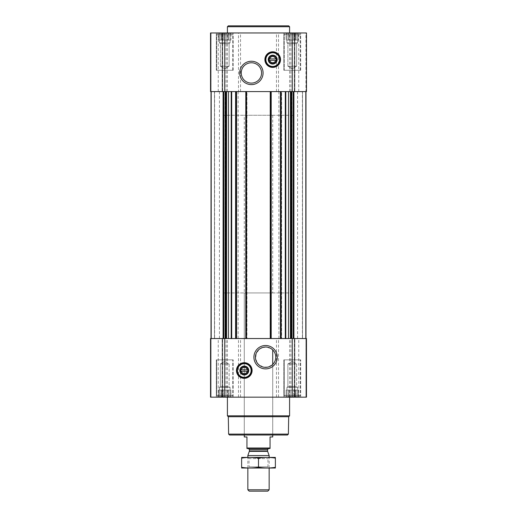 <?xml version="1.0" encoding="UTF-8"?>
<svg xmlns="http://www.w3.org/2000/svg" width="517" height="517" viewBox="0 0 517 517"><rect width="100%" height="100%" fill="white"/><g stroke="black" fill="none" stroke-linecap="round" stroke-linejoin="round"><path stroke-width="0.39" stroke-dasharray="2.58 1.94" d="M272.181 349.434L272.711 349.919A10.166 10.166 0 0 1 272.711 364.466L268.239 367.012L263.205 367.07L258.177 364.13L255.572 358.837L256.348 352.995L260.232 348.568L265.609 347.023L270.675 348.38M285.681 32.959L298.832 32.959L285.681 32.959L298.832 32.959L285.681 32.959L286.929 33.566L285.681 32.959M286.929 33.198L286.929 33.566L286.929 33.198L288.357 33.566L286.101 33.198L286.929 33.566L286.929 33.198L288.357 33.566L289.177 33.198L288.357 33.566L286.929 33.198L286.929 40.061L286.929 33.566L286.929 40.061L286.101 40.061L286.101 33.198L286.101 40.061L288.357 40.061L288.357 33.566L289.177 33.198L290.825 33.566L289.177 33.198L288.357 33.566L288.357 40.061L289.177 40.061L289.177 33.198L290.825 33.566L292.254 33.198L290.825 33.566L289.177 33.198L289.177 40.061L290.825 40.061L290.825 33.566L292.254 33.198L293.682 33.566L292.254 33.198L290.825 33.566L290.825 40.061L292.254 40.061L292.254 33.198L293.682 33.566L295.336 33.198L293.682 33.566L292.254 33.198L292.254 40.061L293.682 40.061L293.682 33.566L295.336 33.198L296.157 33.566L295.336 33.198L293.682 33.566L293.682 40.061L295.336 40.061L295.336 33.198L296.157 33.566L297.585 33.198L296.157 33.566L295.336 33.198L295.336 40.061L296.157 40.061L296.157 33.566L297.585 33.198L297.585 33.566L297.585 33.198L296.157 33.566L296.157 40.061L297.585 40.061L297.585 33.198L297.585 33.566L298.412 33.198L297.585 33.566L297.585 40.061L297.585 33.566L298.412 33.198L297.585 33.566L297.585 40.061L298.412 40.061L298.412 33.198L298.832 32.959L298.412 33.198L298.412 40.061L286.929 40.061L286.929 33.198L286.929 40.061L297.585 40.061L286.929 40.061L286.929 33.566L286.929 40.061L286.101 40.061L288.357 40.061L288.357 33.566L288.357 40.061L289.177 40.061L289.177 33.198L289.177 40.061L290.825 40.061L290.825 33.566L290.825 40.061L292.254 40.061L292.254 33.198L292.254 40.061L293.682 40.061L293.682 33.566L293.682 40.061L295.336 40.061L295.336 33.198L295.336 40.061L296.157 40.061L296.157 33.566L296.157 40.061L297.585 40.061L297.585 33.198L297.585 40.061L297.585 33.566L297.585 40.061L298.412 40.061L286.929 40.061L286.929 33.198M218.168 32.959L231.319 32.959L218.168 32.959L231.319 32.959L218.168 32.959L219.415 33.566L218.168 32.959M219.415 33.198L219.415 33.566L219.415 33.198L220.843 33.566L218.588 33.198L219.415 33.566L219.415 33.198L220.843 33.566L221.664 33.198L220.843 33.566L219.415 33.198L219.415 40.061L219.415 33.566L219.415 40.061L218.588 40.061L218.588 33.198L218.588 40.061L220.843 40.061L220.843 33.566L221.664 33.198L223.318 33.566L221.664 33.198L220.843 33.566L220.843 40.061L221.664 40.061L221.664 33.198L223.318 33.566L224.746 33.198L223.318 33.566L221.664 33.198L221.664 40.061L223.318 40.061L223.318 33.566L224.746 33.198L226.175 33.566L224.746 33.198L223.318 33.566L223.318 40.061L224.746 40.061L224.746 33.198L226.175 33.566L227.823 33.198L226.175 33.566L224.746 33.198L224.746 40.061L226.175 40.061L226.175 33.566L227.823 33.198L228.643 33.566L227.823 33.198L226.175 33.566L226.175 40.061L227.823 40.061L227.823 33.198L228.643 33.566L230.071 33.198L228.643 33.566L227.823 33.198L227.823 40.061L228.643 40.061L228.643 33.566L230.071 33.198L230.071 33.566L230.071 33.198L228.643 33.566L228.643 40.061L230.071 40.061L230.071 33.198L230.071 33.566L230.899 33.198L230.071 33.566L230.071 40.061L230.071 33.566L230.899 33.198L230.071 33.566L230.071 40.061L230.899 40.061L230.899 33.198L231.319 32.959L230.899 33.198L230.899 40.061L219.415 40.061L219.415 33.198L219.415 40.061L230.071 40.061L219.415 40.061L219.415 33.566L219.415 40.061L218.588 40.061L220.843 40.061L220.843 33.566L220.843 40.061L221.664 40.061L221.664 33.198L221.664 40.061L223.318 40.061L223.318 33.566L223.318 40.061L224.746 40.061L224.746 33.198L224.746 40.061L226.175 40.061L226.175 33.566L226.175 40.061L227.823 40.061L227.823 33.198L227.823 40.061L228.643 40.061L228.643 33.566L228.643 40.061L230.071 40.061L230.071 33.198L230.071 40.061L230.071 33.566L230.071 40.061L230.899 40.061L219.415 40.061L219.415 33.198M289.177 396.927L290.825 396.558L289.177 396.927L288.357 396.558L292.254 396.927L290.825 396.558L286.929 396.927L288.357 396.558L289.177 396.927L289.177 390.057L298.412 390.057L286.101 390.057L298.412 390.057L288.357 390.057L289.177 390.057L289.177 396.927M286.929 396.558L286.929 396.927L286.929 396.558L286.101 396.927L288.357 396.558L285.681 397.166L298.832 397.166L285.681 397.166L298.832 397.166L285.681 397.166L286.929 396.558L286.929 387.395L297.585 387.395L286.929 387.395L297.585 387.395L286.929 387.395L287.885 386.432L287.885 363.942L296.622 363.942L287.885 363.942L296.622 363.942L287.885 363.942L287.885 386.432L296.622 386.432L287.885 386.432L296.622 386.432L287.885 386.432L286.929 387.395L286.929 390.057L286.101 390.057L297.585 390.057L286.929 390.057L286.929 396.558M293.682 396.558L292.254 396.927L293.682 396.558L295.336 396.927L290.825 396.558L292.254 396.927L296.157 396.558L295.336 396.927L293.682 396.558L293.682 390.057L293.682 396.558M297.585 396.927L296.157 396.558L297.585 396.927L297.585 396.558L297.585 396.927L296.157 396.558L295.336 396.927L296.157 396.558L298.412 396.927L297.585 396.558L297.585 396.927L297.585 387.395L296.622 386.432L296.622 363.942L292.254 361.422L296.622 363.942L296.622 386.432L297.585 387.395L297.585 396.558L298.412 396.927L297.585 396.558L297.585 390.057L297.585 396.927M221.664 396.927L223.318 396.558L221.664 396.927L220.843 396.558L224.746 396.927L223.318 396.558L219.415 396.927L220.843 396.558L221.664 396.927L221.664 390.057L230.899 390.057L218.588 390.057L230.899 390.057L220.843 390.057L221.664 390.057L221.664 396.927M219.415 396.558L219.415 396.927L219.415 396.558L218.588 396.927L220.843 396.558L218.168 397.166L231.319 397.166L218.168 397.166L231.319 397.166L218.168 397.166L219.415 396.558L219.415 390.057L218.588 390.057L230.071 390.057L219.415 390.057L219.415 387.395L230.071 387.395L219.415 387.395L230.071 387.395L219.415 387.395L220.378 386.432L220.378 363.942L229.115 363.942L220.378 363.942L229.115 363.942L220.378 363.942L220.378 386.432L229.115 386.432L220.378 386.432L229.115 386.432L220.378 386.432L219.415 387.395L219.415 396.558M226.175 396.558L224.746 396.927L226.175 396.558L227.823 396.927L223.318 396.558L224.746 396.927L228.643 396.558L227.823 396.927L226.175 396.558L226.175 390.057L226.175 396.558M230.071 396.927L228.643 396.558L230.071 396.927L230.071 396.558L230.071 396.927L228.643 396.558L227.823 396.927L228.643 396.558L230.899 396.927L230.071 396.558L230.071 396.927L230.071 387.395L229.115 386.432L229.115 363.942L224.746 361.422L229.115 363.942L229.115 386.432L230.071 387.395L230.071 396.558L230.899 396.927L230.071 396.558L230.071 390.057L230.071 396.927M225.574 91.587L305.967 91.587L280.44 91.587L281.597 91.587L281.597 338.538L281.597 91.587L270.048 91.587L270.048 338.538L270.048 91.587L271.205 91.587L245.795 91.587L246.952 91.587L246.952 338.538L246.952 91.587L235.403 91.587L235.403 338.538L235.403 91.587L236.56 91.587L211.033 91.587L225.574 91.587L225.574 338.538L211.026 338.538L305.974 338.538L225.574 338.538M292.254 397.166L210.529 397.166L210.529 338.538L210.529 397.166L211.052 397.166L210.529 397.166L210.529 338.538L306.471 338.538L294.322 338.538L306.471 338.538L306.471 397.166L306.471 338.538L306.471 397.166L292.254 397.166L292.254 338.538M211.052 397.166L222.678 397.166L211.052 397.166L211.052 338.538L211.052 397.166M222.491 397.166L218.258 397.166L222.491 397.166L222.678 338.538L218.258 338.538L222.491 338.538L222.491 397.166M294.509 397.166L298.742 397.166L294.509 397.166L294.322 338.538L298.742 338.538L294.509 338.538L294.509 397.166M216.306 397.166L233.18 397.166L216.306 397.166L233.18 397.166L216.306 397.166L216.306 359.858L233.18 359.858L216.306 359.858L233.18 359.858L216.306 359.858L216.306 397.166M283.82 397.166L300.694 397.166L283.82 397.166L300.694 397.166L283.82 397.166L283.82 359.858L300.694 359.858L283.82 359.858L300.694 359.858L283.82 359.858L283.82 397.166M227.409 397.166L289.591 397.166L227.409 397.166M214.607 338.538L225.406 338.538L214.607 338.538L214.458 91.587L225.406 91.587L214.607 91.587L214.607 338.538M225.147 338.538L219.415 338.538L225.147 338.538L225.406 91.587L219.415 91.587L225.147 91.587L225.147 338.538M302.393 338.538L291.594 338.538L302.393 338.538L302.542 91.587L291.594 91.587L302.393 91.587L302.393 338.538M291.853 338.538L297.585 338.538L291.853 338.538L291.594 91.587L297.585 91.587L291.853 91.587L291.853 338.538M211.033 91.587L214.458 91.587L211.026 91.587L211.033 338.538L211.026 91.587M305.967 91.587L302.542 91.587L305.974 91.587L305.967 338.538L305.974 91.587M280.44 91.587L280.44 338.538M271.205 91.587L271.205 338.538M245.795 91.587L245.795 338.538M236.56 91.587L236.56 338.538M210.529 91.587L238.486 91.587L238.486 32.959L210.529 32.959L222.678 32.959L210.529 32.959L210.529 91.587M222.491 91.587L218.258 91.587L222.491 91.587L222.678 32.959L218.258 32.959L222.491 32.959L222.491 91.587M278.514 91.587L278.514 32.959L306.471 32.959L306.471 91.587L238.486 91.587M305.948 91.587L294.322 91.587L305.948 91.587L305.948 32.959L294.322 32.959L306.471 32.959L305.948 32.959L305.948 91.587M294.509 91.587L298.742 91.587L294.509 91.587L294.322 32.959L298.742 32.959L294.509 32.959L294.509 91.587M240.541 91.587L240.541 32.959L238.486 32.959M240.541 32.959L278.514 32.959M306.471 91.587L306.471 32.959L306.471 91.587M216.306 32.959L233.18 32.959L216.306 32.959L233.18 32.959L216.306 32.959L216.306 70.267L233.18 70.267L216.306 70.267L233.18 70.267L216.306 70.267L216.306 32.959M283.82 32.959L300.694 32.959L283.82 32.959L300.694 32.959L283.82 32.959L283.82 70.267L300.694 70.267L283.82 70.267L300.694 70.267L283.82 70.267L283.82 32.959M289.591 32.959L227.409 32.959L289.591 32.959M287.497 435.01L229.503 435.01M244.289 115.272L272.711 115.272L244.289 115.272L244.289 435.01L272.711 435.01L244.289 435.01L244.289 292.939L272.711 292.939L244.289 292.939M288.383 434.118L228.617 434.118M288.686 416.728L228.314 416.728M289.591 415.823L227.409 415.823M244.289 362.701A7.82 7.82 0 0 1 251.055 374.424A7.82 7.82 0 0 1 237.516 374.424A7.82 7.82 0 0 1 244.289 362.701M244.289 363.412A7.109 7.109 0 0 1 250.441 374.069A7.109 7.109 0 0 1 238.13 374.069A7.109 7.109 0 0 1 244.289 363.412M244.289 366.553A3.962 3.962 0 0 1 247.714 372.498A3.962 3.962 0 0 1 240.857 372.498A3.962 3.962 0 0 1 244.289 366.553M241.297 371.225L247.275 371.225M247.275 369.804L241.297 369.804M284.26 359.858L300.248 359.858L284.26 359.858L300.248 359.858L284.26 359.858L284.26 395.389L300.248 395.389L284.26 395.389L300.248 395.389L284.26 395.389L284.26 359.858M216.752 359.858L232.74 359.858L216.752 359.858L232.74 359.858L216.752 359.858L216.752 395.389L232.74 395.389L216.752 395.389L232.74 395.389L216.752 395.389L216.752 359.858M285.287 397.166L299.227 397.166L285.287 397.166L284.26 395.389L285.287 397.166L299.227 397.166L285.287 397.166M217.773 397.166L231.713 397.166L217.773 397.166L216.752 395.389L217.773 397.166L231.713 397.166L217.773 397.166M286.101 396.927L286.101 390.057L286.101 396.927M288.357 396.558L288.357 390.057L288.357 396.558M290.825 396.558L290.825 390.057L290.825 396.558M292.254 396.927L292.254 390.057L292.254 396.927M295.336 396.927L295.336 390.057L295.336 396.927M296.157 396.558L296.157 390.057L296.157 396.558M298.412 396.927L298.412 390.057L298.412 396.927L298.832 397.166L298.412 396.927M218.588 396.927L218.588 390.057L218.588 396.927M220.843 396.558L220.843 390.057L220.843 396.558M223.318 396.558L223.318 390.057L223.318 396.558M224.746 396.927L224.746 390.057L224.746 396.927M227.823 396.927L227.823 390.057L227.823 396.927M228.643 396.558L228.643 390.057L228.643 396.558M230.899 396.927L230.899 390.057L230.899 396.927L231.319 397.166L230.899 396.927M219.415 396.927L219.415 390.057L219.415 396.927M286.929 396.927L286.929 390.057L286.929 396.927M289.591 26.735L227.409 26.735M288.706 25.85L228.294 25.85M251.391 62.764A10.166 10.166 0 0 1 260.2 78.015A10.166 10.166 0 0 1 242.589 78.015A10.166 10.166 0 0 1 251.391 62.764M272.711 51.79A7.82 7.82 0 0 1 279.484 63.513A7.82 7.82 0 0 1 265.945 63.513A7.82 7.82 0 0 1 272.711 51.79M272.711 52.501A7.109 7.109 0 0 1 278.87 63.158A7.109 7.109 0 0 1 266.559 63.158A7.109 7.109 0 0 1 272.711 52.501M272.711 55.642A3.962 3.962 0 0 1 276.143 61.588A3.962 3.962 0 0 1 269.286 61.588A3.962 3.962 0 0 1 272.711 55.642M269.725 60.315L275.703 60.315M275.703 58.893L269.725 58.893M284.26 70.267L300.248 70.267L284.26 70.267L300.248 70.267L284.26 70.267L284.26 34.736L300.248 34.736L284.26 34.736L300.248 34.736L284.26 34.736L285.287 32.959L299.227 32.959L285.287 32.959L299.227 32.959L285.287 32.959L284.26 34.736L284.26 70.267M216.752 70.267L232.74 70.267L216.752 70.267L232.74 70.267L216.752 70.267L216.752 34.736L232.74 34.736L216.752 34.736L232.74 34.736L216.752 34.736L217.773 32.959L231.713 32.959L217.773 32.959L231.713 32.959L217.773 32.959L216.752 34.736L216.752 70.267M287.885 66.182L296.622 66.182L287.885 66.182L287.885 43.693L296.622 43.693L287.885 43.693L286.929 42.73L297.585 42.73L286.929 42.73L286.929 40.061L297.585 40.061L286.929 40.061L286.929 42.73L297.585 42.73L286.929 42.73L287.885 43.693L296.622 43.693L287.885 43.693L287.885 66.182L296.622 66.182L287.885 66.182L292.254 68.703L287.885 66.182M220.378 66.182L229.115 66.182L220.378 66.182L220.378 43.693L229.115 43.693L220.378 43.693L219.415 42.73L230.071 42.73L219.415 42.73L219.415 40.061L230.071 40.061L219.415 40.061L219.415 42.73L230.071 42.73L219.415 42.73L220.378 43.693L229.115 43.693L220.378 43.693L220.378 66.182L229.115 66.182L220.378 66.182L224.746 68.703L220.378 66.182M222.969 292.939L294.031 292.939L222.969 292.939L222.969 91.587L294.031 91.587L222.969 91.587L294.031 91.587L222.969 91.587L222.969 115.272L294.031 115.272L222.969 115.272M246.952 448.006L270.048 448.006L270.048 448.51L246.952 448.51L246.952 436.962L244.289 436.962M248.373 448.51L268.627 448.51L248.373 448.51M270.048 448.006L270.048 436.962L272.711 436.962M267.8 491.15L249.2 491.15M269.157 489.786L247.843 489.786M269.157 455.567L247.843 455.567M247.843 468.053L247.843 457.396L269.157 457.396L247.843 457.396L249.039 458.598L267.961 458.598L249.039 458.598L249.039 466.851L267.961 466.851L249.039 466.851L247.843 468.053L269.157 468.053L247.843 468.053M275.29 468.053L241.71 468.053M275.38 467.329C275.38 468.253 275.38 468.253 275.38 467.329L275.38 458.12C275.38 457.196 275.38 457.196 275.38 458.12C269.751 457.196 264.129 457.196 258.5 458.12C252.871 457.196 247.249 457.196 241.62 458.12C241.62 457.196 241.62 457.196 241.62 458.12L241.62 467.329C241.62 468.253 241.62 468.253 241.62 467.329C247.249 468.253 252.871 468.253 258.5 467.329C264.129 468.253 269.751 468.253 275.38 467.329M258.5 467.329L258.5 458.12M275.29 457.396L241.71 457.396M223.105 91.587L223.105 338.538M293.895 91.587L293.895 338.538M222.155 397.166L222.155 338.538L222.155 397.166M224.746 397.166L224.746 338.538M226.129 397.166L226.129 338.538M227.383 397.166L227.383 338.538M238.486 397.166L238.486 338.538M240.541 397.166L240.541 338.538M276.459 397.166L276.459 338.538M278.514 397.166L278.514 338.538M289.617 397.166L289.617 338.538M290.871 397.166L290.871 338.538M305.948 397.166L305.948 338.538L305.948 397.166M294.845 397.166L294.845 338.538L294.845 397.166M211.382 91.587L211.382 338.538L211.382 91.587M214.458 91.587L214.458 338.538L214.458 91.587M224.889 91.587L224.889 338.538L224.889 91.587M223.783 91.587L223.783 338.538M225.683 91.587L225.683 338.538M235.939 91.587L235.939 338.538M238.124 91.587L238.124 338.538M278.876 91.587L278.876 338.538M281.061 91.587L281.061 338.538M291.317 91.587L291.317 338.538M291.426 91.587L291.426 338.538M293.217 91.587L293.217 338.538M305.618 91.587L305.618 338.538L305.618 91.587M302.542 91.587L302.542 338.538L302.542 91.587M292.111 91.587L292.111 338.538L292.111 91.587M280.796 91.587L280.796 338.538M281.242 91.587L281.242 338.538M280.886 91.587L280.886 338.538M270.759 91.587L270.759 338.538M270.404 91.587L270.404 338.538M270.85 91.587L270.85 338.538M246.15 91.587L246.15 338.538M246.596 91.587L246.596 338.538M246.241 91.587L246.241 338.538M236.114 91.587L236.114 338.538M235.758 91.587L235.758 338.538M236.204 91.587L236.204 338.538M211.052 91.587L211.052 32.959L211.052 91.587M222.155 91.587L222.155 32.959L222.155 91.587M224.746 91.587L224.746 32.959M226.129 91.587L226.129 32.959M227.383 91.587L227.383 32.959M276.459 91.587L276.459 32.959M289.617 91.587L289.617 32.959M290.871 91.587L290.871 32.959M292.254 91.587L292.254 32.959M294.845 91.587L294.845 32.959L294.845 91.587M267.625 451.354L249.375 451.354M267.56 450.986L249.44 450.986M267.56 449.577L249.44 449.577M222.678 397.166L222.678 338.538L222.678 397.166M218.258 397.166L218.258 338.538M294.322 397.166L294.322 338.538L294.322 397.166M298.742 397.166L298.742 338.538M225.406 91.587L225.406 338.538L225.406 91.587M219.415 91.587L219.415 338.538M291.594 91.587L291.594 338.538L291.594 91.587M297.585 91.587L297.585 338.538M222.678 91.587L222.678 32.959L222.678 91.587M218.258 91.587L218.258 32.959M294.322 91.587L294.322 32.959L294.322 91.587M298.742 91.587L298.742 32.959M300.694 397.166L300.694 359.858L300.694 397.166M233.18 397.166L233.18 359.858L233.18 397.166M299.227 397.166L300.248 395.389L300.248 359.858L300.248 395.389L299.227 397.166M231.713 397.166L232.74 395.389L232.74 359.858L232.74 395.389L231.713 397.166M292.254 361.422L287.885 363.942L292.254 361.422M224.746 361.422L220.378 363.942L224.746 361.422M300.694 70.267L300.694 32.959L300.694 70.267M233.18 70.267L233.18 32.959L233.18 70.267M300.248 70.267L300.248 34.736L299.227 32.959L300.248 34.736L300.248 70.267M232.74 70.267L232.74 34.736L231.713 32.959L232.74 34.736L232.74 70.267M292.254 68.703L296.622 66.182L296.622 43.693L297.585 42.73L297.585 40.061L297.585 42.73L296.622 43.693L296.622 66.182L292.254 68.703M224.746 68.703L229.115 66.182L229.115 43.693L230.071 42.73L230.071 40.061L230.071 42.73L229.115 43.693L229.115 66.182L224.746 68.703M272.711 435.01L272.711 364.466L272.711 435.01M272.711 115.272L272.711 292.939M294.031 292.939L294.031 115.272M269.157 468.053L269.157 457.396L267.961 458.598L267.961 466.851L269.157 468.053"/><path stroke-width="0.78" d="M270.675 348.38L272.181 349.434M265.609 347.023A10.166 10.166 0 0 1 274.411 362.275A10.166 10.166 0 0 1 256.8 362.275A10.166 10.166 0 0 1 265.609 347.023M272.711 364.466L272.711 349.919L272.711 364.466M275.703 60.315A3.07 3.07 0 0 1 269.725 60.315L275.703 60.315M247.275 371.225A3.07 3.07 0 0 1 241.297 371.225L247.275 371.225M210.529 397.166L210.529 338.538L306.471 338.538L306.471 397.166L210.529 397.166M244.289 362.701A7.82 7.82 0 0 1 251.055 374.424A7.82 7.82 0 0 1 237.516 374.424A7.82 7.82 0 0 1 244.289 362.701M265.609 345.505A11.691 11.691 0 0 1 275.729 363.037A11.691 11.691 0 0 1 255.482 363.037A11.691 11.691 0 0 1 265.609 345.505M280.44 91.587L280.44 338.538M271.205 91.587L271.205 338.538M245.795 91.587L245.795 338.538M236.56 91.587L236.56 338.538M306.471 91.587L210.529 91.587L210.529 32.959L306.471 32.959L306.471 91.587M272.711 51.79A7.82 7.82 0 0 1 279.484 63.513A7.82 7.82 0 0 1 265.945 63.513A7.82 7.82 0 0 1 272.711 51.79M251.391 61.245A11.691 11.691 0 0 1 261.518 78.771A11.691 11.691 0 0 1 241.271 78.771A11.691 11.691 0 0 1 251.391 61.245M288.383 434.118L228.617 434.118L229.503 435.01L287.497 435.01L288.383 434.118L288.686 416.728L289.591 415.823L289.591 397.166M228.617 434.118L228.314 416.728L288.686 416.728M228.314 416.728L227.409 415.823L289.591 415.823M227.409 415.823L227.409 397.166M241.297 369.804A3.07 3.07 0 0 1 247.275 369.804L241.297 369.804M247.275 369.804L247.843 369.804L247.843 371.225L247.843 369.804L247.275 369.804M241.297 371.225L240.735 371.225L240.735 369.804L240.735 371.225L241.297 371.225M244.289 366.553A3.962 3.962 0 0 1 247.714 372.498A3.962 3.962 0 0 1 240.857 372.498A3.962 3.962 0 0 1 244.289 366.553M244.289 366.075A4.44 4.44 0 0 1 248.134 372.738A4.44 4.44 0 0 1 240.437 372.738A4.44 4.44 0 0 1 244.289 366.075M244.289 363.677A6.837 6.837 0 0 1 250.209 373.94A6.837 6.837 0 0 1 238.363 373.94A6.837 6.837 0 0 1 244.289 363.677M244.289 363.412A7.109 7.109 0 0 1 250.441 374.069A7.109 7.109 0 0 1 238.13 374.069A7.109 7.109 0 0 1 244.289 363.412M227.409 32.959L227.409 26.735L289.591 26.735L289.591 32.959M227.409 26.735L228.294 25.85L288.706 25.85L289.591 26.735M251.391 62.764A10.166 10.166 0 0 1 260.2 78.015A10.166 10.166 0 0 1 242.589 78.015A10.166 10.166 0 0 1 251.391 62.764M269.725 58.893A3.07 3.07 0 0 1 275.703 58.893L269.725 58.893M275.703 58.893L276.265 58.893L276.265 60.315L276.265 58.893L275.703 58.893M269.725 60.315L269.157 60.315L269.157 58.893L269.157 60.315L269.725 60.315M272.711 55.642A3.962 3.962 0 0 1 276.143 61.588A3.962 3.962 0 0 1 269.286 61.588A3.962 3.962 0 0 1 272.711 55.642M272.711 55.164A4.44 4.44 0 0 1 276.563 61.827A4.44 4.44 0 0 1 268.866 61.827A4.44 4.44 0 0 1 272.711 55.164M272.711 52.766A6.837 6.837 0 0 1 278.637 63.029A6.837 6.837 0 0 1 266.791 63.029A6.837 6.837 0 0 1 272.711 52.766M272.711 52.501A7.109 7.109 0 0 1 278.87 63.158A7.109 7.109 0 0 1 266.559 63.158A7.109 7.109 0 0 1 272.711 52.501M270.048 448.006L246.952 448.006L246.952 448.51L270.048 448.51L270.048 436.962L272.711 436.962L272.711 435.01M246.952 448.006L246.952 436.962L244.289 436.962L244.289 435.01M269.157 489.786L247.843 489.786L249.2 491.15L267.8 491.15L269.157 489.786L269.157 468.053M247.843 457.396L247.843 455.567L269.157 455.567L269.157 457.396M247.843 489.786L247.843 468.053M248.373 448.51L249.44 449.577L249.44 450.986L247.843 455.567M241.62 468.027L275.38 468.027M275.38 467.329C275.38 468.253 275.38 468.253 275.38 467.329C269.751 468.253 264.129 468.253 258.5 467.329C252.871 468.253 247.249 468.253 241.62 467.329C241.62 468.253 241.62 468.253 241.62 467.329L241.62 458.12C241.62 457.196 241.62 457.196 241.62 458.12C247.249 457.196 252.871 457.196 258.5 458.12C264.129 457.196 269.751 457.196 275.38 458.12C275.38 457.196 275.38 457.196 275.38 458.12L275.38 467.329M258.5 467.329L258.5 458.12M241.62 457.416L275.38 457.416M211.033 91.587L211.033 338.538L211.026 91.587M223.092 91.587L223.092 338.538M293.908 91.587L293.908 338.538M305.967 91.587L305.967 338.538L305.974 91.587M231.7 91.587L231.7 338.538M235.849 91.587L235.849 338.538M246.506 91.587L246.506 338.538M270.494 91.587L270.494 338.538M281.151 91.587L281.151 338.538M285.3 91.587L285.3 338.538M292.254 397.166L292.254 338.538M224.746 397.166L224.746 338.538M293.229 91.587L293.229 338.538M291.51 91.587L291.51 338.538M290.897 91.587L290.897 338.538M290.431 91.587L290.431 338.538M288.544 91.587L288.544 338.538M285.804 91.587L285.804 338.538M223.771 91.587L223.771 338.538M225.49 91.587L225.49 338.538M226.103 91.587L226.103 338.538M226.569 91.587L226.569 338.538M228.456 91.587L228.456 338.538M231.196 91.587L231.196 338.538M292.254 91.587L292.254 32.959M224.746 91.587L224.746 32.959M244.289 362.876A7.645 7.645 0 0 1 250.907 374.34A7.645 7.645 0 0 1 237.671 374.34A7.645 7.645 0 0 1 244.289 362.876M272.711 51.965A7.645 7.645 0 0 1 279.329 63.429A7.645 7.645 0 0 1 266.093 63.429A7.645 7.645 0 0 1 272.711 51.965M249.375 451.354L267.625 451.354L269.157 455.567M249.44 450.986L267.56 450.986L267.625 451.354M249.44 449.577L267.56 449.577L268.627 448.51M267.56 450.986L267.56 449.577"/></g></svg>
